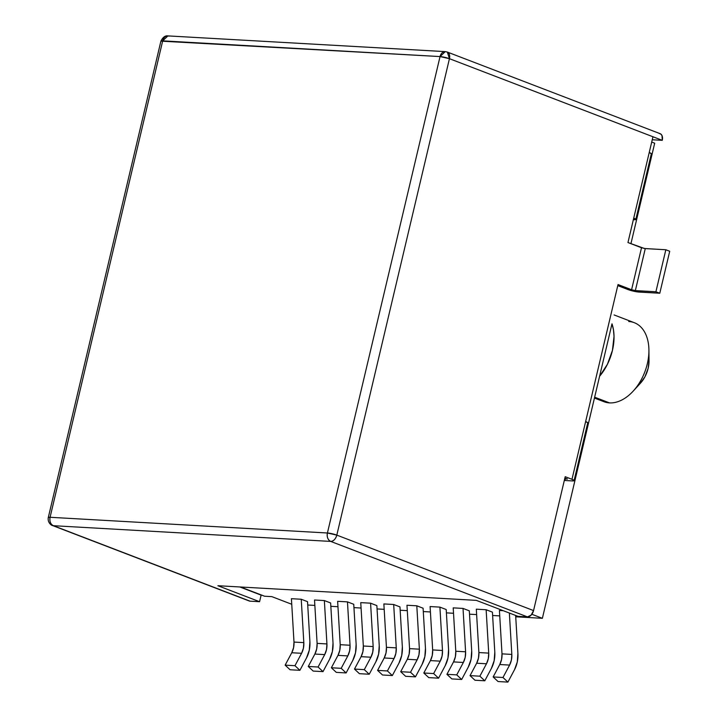 <?xml version="1.0" encoding="UTF-8"?>
<svg xmlns="http://www.w3.org/2000/svg" width="718" height="718" viewBox="0 0 718 718"><rect width="100%" height="100%" fill="white"/><g stroke="black" fill="none" stroke-linecap="round" stroke-linejoin="round"><path stroke-width="1.08" d="M594.441 398.059L603.964 401.712A42.317 27.481 -69 0 0 609.501 402.888A42.317 27.481 111 0 1 599.054 398.876M628.735 321.511A42.317 27.481 111 0 1 648.919 350.052A42.317 27.481 111 0 1 633.15 391.157A42.317 27.481 111 0 1 609.501 402.888L594.648 397.189L609.501 402.888A42.317 27.481 -69 0 0 646.191 367.948A42.317 27.481 -69 0 0 634.272 322.687L614.087 314.942M627.954 242.54L633.725 218.128L627.954 242.54L641.515 247.746L631.589 289.749L618.027 284.543L585.637 421.565L618.027 284.543L631.589 289.749L641.515 247.746L645.276 248.59L635.349 290.593L631.589 289.749L635.349 290.593L655.911 291.759L659.788 293.24L639.226 292.082A8.194 1.265 13.3 0 1 627.954 289.542L617.767 285.629L630.592 290.413L636.695 291.795L659.788 293.24L669.715 251.246L659.788 293.24L655.911 291.759L665.837 249.756L655.911 291.759L635.349 290.593L645.276 248.59L665.837 249.756L644.432 248.5L627.954 242.54M531.859 614.276L542.377 618.306L611.996 323.809A42.317 27.481 111 0 1 599.593 376.268L542.377 618.306L515.73 616.798L542.377 618.306L531.859 614.276M630.934 243.689L654.69 143.187L651.711 142.047L654.69 143.187L630.934 243.689M587.728 422.803L585.637 421.565L571.986 479.31L565.201 476.707L533.555 610.578L336.814 535.116L449.441 58.688L652.958 136.761L649.234 152.503L652.958 136.761L662.265 140.324L652.249 139.759L662.265 140.324L662.023 135.612L660.883 134.104L659.268 133.503M271.862 596.64L264.574 596.227L271.862 596.64L291.239 604.071L271.862 596.64M565.245 478.933L564.94 480.243L564.366 480.207L564.94 480.243L565.407 478.278L565.245 478.933L567.435 479.05L564.878 478.071L567.435 479.05L565.245 478.933M499.746 615.891L492.62 615.488L499.746 615.891M476.635 614.581L469.509 614.177L476.635 614.581M453.516 613.271L446.399 612.867L453.516 613.271M430.405 611.96L423.288 611.556L430.405 611.96M407.294 610.65L400.177 610.246L407.294 610.65M384.184 609.34L377.058 608.936L384.184 609.34M361.073 608.029L353.947 607.625L361.073 608.029M337.963 606.719L330.836 606.315L337.963 606.719M314.852 605.409L307.726 605.014L314.852 605.409M291.741 604.107L291.239 604.071L291.741 604.107M564.411 480.037L564.94 480.243L564.411 480.037M240.53 587.001L264.574 596.227L240.53 587.001M499.423 610.488L503.264 610.704L499.423 610.488L501.999 653.865L511.826 654.421A15.796 11.766 -86.8 0 1 509.592 665.083L502.977 677.496L493.149 676.939L499.764 664.527L509.592 665.083L499.764 664.527A15.796 11.766 93.2 0 0 501.999 653.865L499.423 610.488M476.312 609.178L486.14 609.735L492.422 612.14L494.801 652.186L492.422 612.14L486.14 609.735L488.716 653.111A15.796 11.766 -86.8 0 1 486.472 663.773L479.866 676.185L470.039 675.629L476.653 663.217L486.472 663.773L476.653 663.217A15.796 11.766 93.2 0 0 478.888 652.554L488.716 653.111L478.888 652.554L476.312 609.178L486.14 609.735L488.716 653.111L488.303 658.675L486.472 663.773L479.866 676.185L484.794 680.79L491.408 668.377L484.794 680.79L474.966 680.233L484.794 680.79L479.866 676.185L470.039 675.629L476.653 663.217L478.475 658.119L478.888 652.554L476.312 609.178M453.202 607.868L463.029 608.424L469.312 610.83L471.69 650.876L469.312 610.83L463.029 608.424L465.596 651.8A15.796 11.766 -86.8 0 1 463.361 662.463L456.747 674.875L446.928 674.319L453.534 661.906L463.361 662.463L453.534 661.906A15.796 11.766 93.2 0 0 455.777 651.244L465.596 651.8L455.777 651.244L453.202 607.868L463.029 608.424L465.596 651.8L465.192 657.365L463.361 662.463L456.747 674.875L461.683 679.479L468.289 667.067L461.683 679.479L451.855 678.923L461.683 679.479L456.747 674.875L446.928 674.319L453.534 661.906L455.365 656.808L455.777 651.244L453.202 607.868M430.091 606.557L439.91 607.114L446.201 609.528L448.57 649.566L446.201 609.528L439.91 607.114L442.485 650.49A15.796 11.766 -86.8 0 1 440.251 661.152L433.636 673.565L423.808 673.008L430.423 660.596L440.251 661.152L430.423 660.596A15.796 11.766 93.2 0 0 432.658 649.934L442.485 650.49L432.658 649.934L430.091 606.557L439.91 607.114L442.485 650.49L442.082 656.055L440.251 661.152L433.636 673.565L438.563 678.169L445.178 665.757L438.563 678.169L428.736 677.612L438.563 678.169L433.636 673.565L423.808 673.008L430.423 660.596L432.254 655.498L432.658 649.934L430.091 606.557M406.971 605.247L416.799 605.804L423.09 608.218L425.46 648.255L423.09 608.218L416.799 605.804L419.375 649.18A15.796 11.766 -86.8 0 1 417.14 659.842L410.525 672.254L400.698 671.698L407.312 659.286L417.14 659.842L407.312 659.286A15.796 11.766 93.2 0 0 409.547 648.623L419.375 649.18L409.547 648.623L406.971 605.247L416.799 605.804L419.375 649.18L418.971 654.744L417.14 659.842L410.525 672.254L415.453 676.859L422.067 664.455L415.453 676.859L405.625 676.302L415.453 676.859L410.525 672.254L400.698 671.698L407.312 659.286L409.143 654.188L409.547 648.623L406.971 605.247M291.418 598.695L301.246 599.252L307.528 601.666L309.907 641.712L307.528 601.666L301.246 599.252L303.822 642.628A15.796 11.766 -86.8 0 1 301.578 653.299L294.972 665.703L285.145 665.146L291.759 652.743L301.578 653.299L291.759 652.743A15.796 11.766 93.2 0 0 293.994 642.071L303.822 642.628L293.994 642.071L291.418 598.695L301.246 599.252L303.822 642.628L303.409 648.201L301.578 653.299L294.972 665.703L299.9 670.316L306.514 657.903L299.9 670.316L290.072 669.759L299.9 670.316L294.972 665.703L285.145 665.146L291.759 652.743L293.581 647.645L293.994 642.071L291.418 598.695M314.529 600.006L324.356 600.562L330.639 602.976L333.017 643.014L330.639 602.976L324.356 600.562L326.932 643.938A15.796 11.766 -86.8 0 1 324.698 654.61L318.083 667.013L308.255 666.457L314.87 654.053L324.698 654.61L314.87 654.053A15.796 11.766 93.2 0 0 317.105 643.382L326.932 643.938L317.105 643.382L314.529 600.006L324.356 600.562L326.932 643.938L326.519 649.512L324.698 654.61L318.083 667.013L323.01 671.626L329.625 659.214L323.01 671.626L313.183 671.07L323.01 671.626L318.083 667.013L308.255 666.457L314.87 654.053L316.692 648.955L317.105 643.382L314.529 600.006M337.639 601.316L347.467 601.872L353.75 604.287L356.128 644.324L353.75 604.287L347.467 601.872L350.043 645.249A15.796 11.766 -86.8 0 1 347.808 655.911L341.194 668.323L331.366 667.767L337.981 655.355L347.808 655.911L337.981 655.355A15.796 11.766 93.2 0 0 340.215 644.692L350.043 645.249L340.215 644.692L337.639 601.316L347.467 601.872L350.043 645.249L349.63 650.822L347.808 655.911L341.194 668.323L346.121 672.937L352.735 660.524L346.121 672.937L336.293 672.371L346.121 672.937L341.194 668.323L331.366 667.767L337.981 655.355L339.802 650.266L340.215 644.692L337.639 601.316M360.75 602.626L370.578 603.183L376.86 605.597L379.239 645.635L376.86 605.597L370.578 603.183L373.154 646.559A15.796 11.766 -86.8 0 1 370.919 657.221L364.304 669.634L354.477 669.077L361.091 656.665L370.919 657.221L361.091 656.665A15.796 11.766 93.2 0 0 363.326 646.003L373.154 646.559L363.326 646.003L360.75 602.626L370.578 603.183L373.154 646.559L372.741 652.132L370.919 657.221L364.304 669.634L369.231 674.238L375.846 661.834L369.231 674.238L359.404 673.681L369.231 674.238L364.304 669.634L354.477 669.077L361.091 656.665L362.913 651.576L363.326 646.003L360.75 602.626M383.861 603.937L393.688 604.493L399.971 606.907L402.349 646.945L399.971 606.907L393.688 604.493L396.264 647.869A15.796 11.766 -86.8 0 1 394.029 658.532L387.415 670.944L377.587 670.388L384.202 657.975L394.029 658.532L384.202 657.975A15.796 11.766 93.2 0 0 386.437 647.313L396.264 647.869L386.437 647.313L383.861 603.937L393.688 604.493L396.264 647.869L395.851 653.443L394.029 658.532L387.415 670.944L392.342 675.548L398.957 663.145L392.342 675.548L382.514 674.992L392.342 675.548L387.415 670.944L377.587 670.388L384.202 657.975L386.024 652.886L386.437 647.313L383.861 603.937M402.349 646.945A23.99 17.86 -86.8 0 1 398.957 663.145L401.73 655.399L402.349 646.945M382.514 674.992L377.587 670.388L382.514 674.992M379.239 645.635A23.99 17.86 -86.8 0 1 375.846 661.834L378.619 654.098L379.239 645.635M359.404 673.681L354.477 669.077L359.404 673.681M356.128 644.324A23.99 17.86 -86.8 0 1 352.735 660.524L355.509 652.788L356.128 644.324M336.293 672.371L331.366 667.767L336.293 672.371M333.017 643.014A23.99 17.86 -86.8 0 1 329.625 659.214L332.398 651.477L333.017 643.014M313.183 671.07L308.255 666.457L313.183 671.07M309.907 641.712A23.99 17.86 -86.8 0 1 306.514 657.903L309.279 650.167L309.907 641.712M290.072 669.759L285.145 665.146L290.072 669.759M425.46 648.255A23.99 17.86 -86.8 0 1 422.067 664.455L424.841 656.71L425.46 648.255M405.625 676.302L400.698 671.698L405.625 676.302M448.57 649.566A23.99 17.86 -86.8 0 1 445.178 665.757L447.951 658.02L448.57 649.566M428.736 677.612L423.808 673.008L428.736 677.612M471.69 650.876A23.99 17.86 -86.8 0 1 468.289 667.067L471.062 659.33L471.69 650.876M451.855 678.923L446.928 674.319L451.855 678.923M494.801 652.186A23.99 17.86 -86.8 0 1 491.408 668.377L494.172 660.641L494.801 652.186M474.966 680.233L470.039 675.629L474.966 680.233M511.826 654.421L501.999 653.865L501.586 659.429L499.764 664.527L493.149 676.939L502.977 677.496L507.904 682.1L514.519 669.688L507.904 682.1L498.077 681.544L507.904 682.1L502.977 677.496L509.592 665.083L511.413 659.986L511.826 654.421L509.367 613.046L511.826 654.421M517.911 653.497L515.65 615.452L517.911 653.497A23.99 17.86 -86.8 0 1 514.519 669.688L517.292 661.951L517.911 653.497M498.077 681.544L493.149 676.939L498.077 681.544M649.027 360.58L648.157 368.28L644.961 376.753L639.891 383.798M611.996 323.809L613.45 329.795L614.025 336.356L612.436 350.411L607.419 364.277L599.593 376.268L611.996 323.809M633.15 391.157L640.384 383.286A23.209 15.069 -69 0 0 649.027 360.741L648.919 350.052M651.325 153.742L649.234 152.503L633.725 218.128L635.816 219.367L634.021 219.735A6.821 1.059 13.3 0 0 635.816 219.439L651.325 153.823A6.821 1.059 -166.7 0 0 649.234 152.503L633.725 218.128A6.821 1.059 13.3 0 1 635.816 219.439M574.077 480.62A6.821 1.059 13.3 0 1 572.282 480.916L574.077 480.548L571.986 479.31A6.821 1.059 13.3 0 1 574.077 480.62L587.728 422.875A6.821 1.059 -166.7 0 0 585.637 421.565L571.986 479.31L565.201 476.707L533.555 610.578L531.123 615.146L527.452 616.888L517.983 616.349L476.312 600.365L217.895 585.717L259.575 601.702L250.106 601.172L53.374 525.702L250.106 601.172L259.575 601.702L217.895 585.717L476.312 600.365L517.983 616.349L527.452 616.888L330.711 541.417L53.374 525.702C50.52 524.185 49.425 521.376 50.08 517.283L48.285 517.57A6.821 1.059 13.3 0 1 50.08 517.283L162.699 40.854A6.821 1.059 -166.7 0 0 160.904 41.141L440.044 56.569L327.417 532.998L50.08 517.283L162.699 40.854L167.931 35.9L169.098 36.151M259.575 601.702L261.128 595.141L239.794 586.965L261.128 595.141L259.575 601.702M167.931 35.9A6.821 5.08 93.2 0 0 162.699 40.854L440.044 56.569A6.821 5.08 -86.8 0 1 445.277 51.615L167.931 35.9C165.221 35.46 162.878 37.201 160.904 41.141L48.285 517.57C47.307 523.269 52.477 525.917 52.477 525.513L53.374 525.702A6.821 4.434 111 0 1 52.477 525.513L249.218 600.984A6.821 4.434 -69 0 0 250.106 601.172L248.491 600.571M572.282 480.916L564.312 480.459L572.282 480.916M445.277 51.615A6.821 5.08 -86.8 0 1 445.286 51.615L440.044 56.569L449.441 58.688L662.265 140.324A6.821 4.434 -69 0 0 660.156 133.692L447.332 52.055A6.821 4.434 111 0 1 449.441 58.688L447.332 52.055L445.277 51.615M327.417 532.998L50.08 517.283A6.821 5.08 93.2 0 0 53.374 525.702L330.711 541.417A6.821 5.08 -86.8 0 1 327.417 532.998A6.821 1.059 13.3 0 1 336.814 535.116L449.441 58.688A6.821 1.059 -166.7 0 0 440.044 56.569L327.417 532.998C326.762 537.091 327.866 539.9 330.711 541.417C333.574 541.184 335.602 539.083 336.814 535.116L327.417 532.998M330.711 541.417L527.452 616.888A6.821 4.434 -69 0 0 533.555 610.578L336.814 535.116A6.821 4.434 111 0 1 330.711 541.417M669.715 251.246L665.837 249.756L669.715 251.246"/></g></svg>
